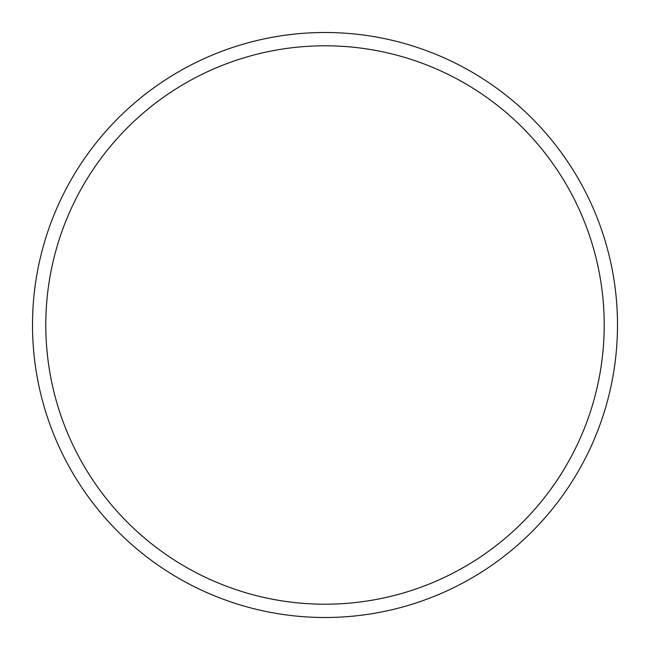 <?xml version="1.0" encoding="UTF-8"?>
<svg xmlns="http://www.w3.org/2000/svg" width="650" height="650" viewBox="0 0 650 650"><rect width="100%" height="100%" fill="white"/><g stroke="black" fill="none" stroke-linecap="round" stroke-linejoin="round"><path stroke-width="0.97" d="M604.207 325A279.207 279.207 0 0 0 325 45.792A279.207 279.207 0 0 0 45.792 325A279.207 279.207 0 0 0 325 604.207A279.207 279.207 0 0 0 604.207 325M32.5 325A292.5 292.5 0 0 1 325 32.5A292.5 292.5 0 0 1 617.5 325A292.5 292.5 0 0 1 325 617.5A292.5 292.5 0 0 1 32.5 325"/></g></svg>
